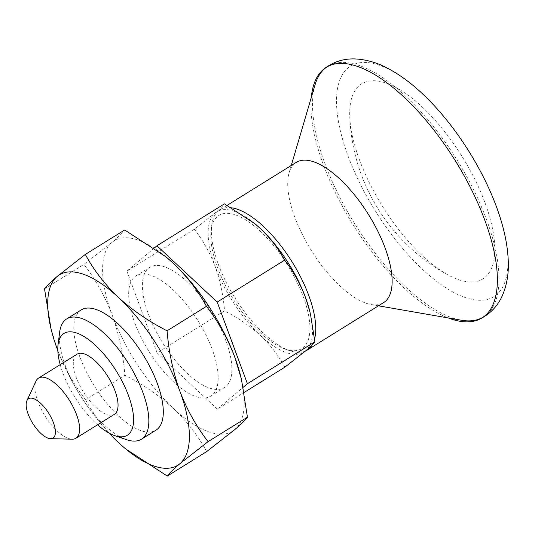 <?xml version="1.0" encoding="UTF-8"?>
<svg xmlns="http://www.w3.org/2000/svg" width="535" height="535" viewBox="0 0 535 535"><rect width="100%" height="100%" fill="white"/><g stroke="black" fill="none" stroke-linecap="round" stroke-linejoin="round"><path stroke-width="0.4" stroke-dasharray="2.67 2.01" d="M44.525 288.86L83.888 264.404L112.042 242.362C118.783 236.617 122.99 232.484 124.668 229.963M50.584 326.959L57.258 349.101C64.394 367.746 73.817 384.611 85.52 399.692L124.882 375.229C123.144 353.963 118.897 333.88 112.149 314.995C104.887 296.123 95.464 279.257 83.888 264.404M206.664 451.62C198.284 436.058 187.243 421.72 173.534 408.6C159.383 395.706 143.166 384.585 124.882 375.229M85.52 399.692C93.899 415.247 104.94 429.585 118.65 442.706L125.979 449.166M154.361 247.959L126.889 271.151L194.352 229.234L215.097 212.99C220.066 208.764 223.169 205.714 224.406 203.855M285.168 349.114A78.431 32.06 -121.9 0 0 287.549 265.032A78.431 32.06 -121.9 0 0 211.124 229.976A78.431 32.06 -121.9 0 0 233.099 298.884A78.431 32.06 -121.9 0 0 285.148 349.108A78.431 32.06 -121.9 0 0 285.168 349.114L289.702 350.672A82.604 33.765 -121.9 0 0 289.729 350.679A82.604 33.765 -121.9 0 0 305.478 351.013M254.553 223.443A82.604 33.765 -121.9 0 0 215.097 212.99A82.604 33.765 -121.9 0 0 215.177 266.51A82.604 33.765 -121.9 0 0 260.411 335.485A82.604 33.765 -121.9 0 0 305.565 350.94A82.604 33.765 -121.9 0 0 310.093 312.42M126.889 271.151L157.096 352.819L224.56 310.895C223.276 295.226 220.152 280.427 215.177 266.51C209.827 252.614 202.885 240.188 194.352 229.234M312.106 344.988A82.604 33.765 -121.9 0 0 314.587 338.922M231.595 207.801A82.604 33.765 -121.9 0 0 219.965 209.794A82.604 33.765 -121.9 0 0 211.74 225.202A82.604 33.765 -121.9 0 0 234.885 297.774A82.604 33.765 -121.9 0 0 289.702 350.672M165.582 256.539A112.109 45.823 -121.9 0 0 112.042 242.362A112.109 45.823 -121.9 0 0 112.149 314.995A112.109 45.823 -121.9 0 0 173.534 408.6A112.109 45.823 -121.9 0 0 234.811 429.578A112.109 45.823 -121.9 0 0 240.957 377.302M57.84 350.646A112.109 45.823 -121.9 0 0 109.08 433.103M81.166 309.932A70.807 28.937 -121.9 0 0 86.028 371.116A70.807 28.937 -121.9 0 0 140.966 430.695A70.807 28.937 -121.9 0 0 155.912 430.214M59.666 332.121A70.807 28.937 -121.9 0 0 79.508 394.328A70.807 28.937 -121.9 0 0 126.487 439.67M157.096 352.819L217.357 409.101L244.161 392.449M217.357 409.101L243.184 387.293M284.821 367.184C278.648 355.715 270.509 345.149 260.411 335.485C249.985 325.982 238.035 317.79 224.56 310.895M359.473 159.865A114.844 46.94 -121.9 0 0 448.129 274.983A114.844 46.94 -121.9 0 0 458.622 279.678A114.844 46.94 -121.9 0 0 490.04 218.313A114.844 46.94 -121.9 0 0 407.603 94.876A114.844 46.94 -121.9 0 0 349.763 116.677A114.844 46.94 -121.9 0 0 359.473 159.865M415.675 87.653A135.709 55.466 -121.9 0 0 340.367 130.767A135.709 55.466 -121.9 0 0 465.229 297.54A135.709 55.466 -121.9 0 0 503.341 228.739M311.29 97.53A147.513 60.294 -121.9 0 0 352.919 224.433A147.513 60.294 -121.9 0 0 448.256 317.957M315.041 84.797A147.513 60.294 -121.9 0 0 350.144 216.227A147.513 60.294 -121.9 0 0 452.443 317.91A147.513 60.294 -121.9 0 0 461.337 320.231M482.771 317.389A147.513 60.294 -121.9 0 0 483.58 316.914A147.513 60.294 -121.9 0 0 456.937 159.798A147.513 60.294 -121.9 0 0 327.868 66.327A147.513 60.294 -121.9 0 0 327.079 66.842M296.316 162.346A82.604 33.765 -121.9 0 0 289.134 172.691A82.604 33.765 -121.9 0 0 308.795 246.294A82.604 33.765 -121.9 0 0 366.08 303.231A82.604 33.765 -121.9 0 0 371.063 304.535A82.604 33.765 -121.9 0 0 383.515 302.676M36.019 381.087A35.404 14.472 -121.9 0 0 43.134 412.719A35.404 14.472 -121.9 0 0 68.46 438.466A35.404 14.472 -121.9 0 0 72.118 439.181M76.986 354.217A35.404 14.472 -121.9 0 0 79.414 384.805A35.404 14.472 -121.9 0 0 106.88 414.592A35.404 14.472 -121.9 0 0 114.356 414.351M60.187 364.649A59.947 24.503 -121.9 0 0 97.557 424.79M209.573 388.062A70.807 28.937 -121.9 0 0 224.519 387.581A70.807 28.937 -121.9 0 0 211.726 312.166A70.807 28.937 -121.9 0 0 149.78 267.299A70.807 28.937 -121.9 0 0 154.635 328.483A70.807 28.937 -121.9 0 0 209.573 388.062M195.85 396.589A70.807 28.937 -121.9 0 0 210.797 396.107A70.807 28.937 -121.9 0 0 198.01 320.692A70.807 28.937 -121.9 0 0 136.057 275.826A70.807 28.937 -121.9 0 0 140.912 337.01A70.807 28.937 -121.9 0 0 195.85 396.589M211.124 229.976L211.74 225.202M349.763 116.677A188.815 188.815 0 0 0 448.129 274.983M481.981 317.904L483.58 316.914M326.276 67.316L327.868 66.327M371.063 304.535L378.452 305.819M289.134 172.691L291.254 165.496M219.965 209.794L227.154 205.326M210.797 396.107L224.519 387.581M136.057 275.826L149.78 267.299"/><path stroke-width="0.8" d="M109.08 433.103A112.109 45.823 -121.9 0 0 118.65 442.706A112.109 45.823 -121.9 0 0 125.692 448.925A112.109 45.823 -121.9 0 0 179.927 463.678A112.109 45.823 -121.9 0 0 179.82 391.045C173.012 371.892 168.772 351.816 167.081 330.811L206.45 306.348C198.097 290.826 187.049 276.488 173.32 263.334A112.109 45.823 -121.9 0 0 166.271 257.114A112.109 45.823 -121.9 0 0 165.582 256.539M167.081 330.811C148.763 321.428 132.546 310.307 118.436 297.44C104.7 284.286 93.658 269.948 85.306 254.419L124.668 229.963L165.984 256.874L173.32 263.334A112.109 45.823 -121.9 0 1 234.704 356.939C227.449 338.073 218.026 321.207 206.45 306.348M85.306 254.419L57.151 276.468C50.41 282.206 46.197 286.339 44.525 288.86L51.006 328.737A112.109 45.823 -121.9 0 0 57.258 349.101A112.109 45.823 -121.9 0 0 57.84 350.646M125.692 448.925L167.301 476.076L206.664 451.62L234.811 429.578C241.546 423.84 245.759 419.714 247.444 417.18L241.385 379.081L234.704 356.939A112.109 45.823 -121.9 0 1 240.957 377.302L241.385 379.081M243.184 387.293L247.404 383.729L217.197 302.061L156.942 245.779L224.406 203.855L254.847 223.69L260.251 228.445A82.604 33.765 -121.9 0 0 255.061 223.864A82.604 33.765 -121.9 0 0 254.553 223.443M156.942 245.779L154.361 247.959M305.485 297.42A82.604 33.765 -121.9 0 0 260.251 228.445C270.369 238.135 278.508 248.701 284.66 260.144C293.193 271.098 300.135 283.523 305.485 297.42A82.604 33.765 -121.9 0 1 310.093 312.42L305.485 297.42M305.478 351.013A82.604 33.765 -121.9 0 0 307.164 350.117A82.604 33.765 -121.9 0 0 312.106 344.988M314.587 338.922A82.604 33.765 -121.9 0 0 291.354 260.719A82.604 33.765 -121.9 0 0 231.595 207.801M247.404 383.729L314.868 341.805L310.407 313.731M314.868 341.805C313.63 343.671 310.527 346.713 305.565 350.94L284.821 367.184L244.161 392.449M167.301 476.076C168.986 473.542 173.193 469.416 179.927 463.678L208.082 441.636C196.378 426.562 186.956 409.696 179.82 391.045A112.109 45.823 -121.9 0 0 118.436 297.44A112.109 45.823 -121.9 0 0 57.151 276.468A112.109 45.823 -121.9 0 0 51.006 328.737M97.557 424.79A59.947 24.503 -121.9 0 0 114.637 435.604L126.487 439.67A70.807 28.937 -121.9 0 0 126.507 439.676A70.807 28.937 -121.9 0 0 141.454 439.195L155.912 430.214A70.807 28.937 -121.9 0 0 143.119 354.799A70.807 28.937 -121.9 0 0 81.166 309.932L66.715 318.913A70.807 28.937 -121.9 0 0 59.666 332.121L58.061 344.547A59.947 24.503 -121.9 0 0 60.187 364.649M141.454 439.195A70.807 28.937 -121.9 0 0 128.667 363.78A70.807 28.937 -121.9 0 0 66.715 318.913M217.197 302.061L284.66 260.144M448.256 317.957A147.513 60.294 -121.9 0 0 450.844 318.9A147.513 60.294 -121.9 0 0 479.092 319.442C489.632 314.406 497.309 306.622 502.124 296.089C506.812 285.456 508.859 273.706 508.25 260.839C507.875 250.721 506.237 240.021 503.341 228.739A135.709 55.466 -121.9 0 0 415.675 87.653C406.847 80.063 397.98 73.863 389.072 69.042C377.797 62.802 366.361 59.425 354.752 58.924C343.176 58.576 332.797 62.006 323.615 69.229A147.513 60.294 -121.9 0 0 311.29 97.53M479.092 319.442A147.513 60.294 -121.9 0 0 481.981 317.904A147.513 60.294 -121.9 0 0 455.338 160.788A147.513 60.294 -121.9 0 0 326.276 67.316A147.513 60.294 -121.9 0 0 323.615 69.229M378.452 305.819L461.337 320.231A147.513 60.294 -121.9 0 0 482.771 317.389M327.079 66.842A147.513 60.294 -121.9 0 0 315.041 84.797L291.254 165.496M307.164 350.117L383.515 302.676A82.604 33.765 -121.9 0 0 368.595 214.689A82.604 33.765 -121.9 0 0 296.316 162.346L227.154 205.326M50.504 438.667L72.118 439.181A35.404 14.472 -121.9 0 0 75.937 438.225A35.404 14.472 -121.9 0 0 69.537 400.521A35.404 14.472 -121.9 0 0 38.567 378.091A35.404 14.472 -121.9 0 0 36.019 381.087L26.91 400.695A23.139 9.456 -121.9 0 0 31.558 421.373A23.139 9.456 -121.9 0 0 48.11 438.198A23.139 9.456 -121.9 0 0 50.504 438.667A23.139 9.456 -121.9 0 0 48.819 413.401A23.139 9.456 -121.9 0 0 26.91 400.695M75.937 438.225L114.356 414.351A35.404 14.472 -121.9 0 0 107.963 376.647A35.404 14.472 -121.9 0 0 76.986 354.217L38.567 378.091M114.637 435.604A59.947 24.503 -121.9 0 0 114.657 435.61A59.947 24.503 -121.9 0 0 116.476 371.337A59.947 24.503 -121.9 0 0 58.061 344.547M208.082 441.636L247.444 417.18"/></g></svg>
